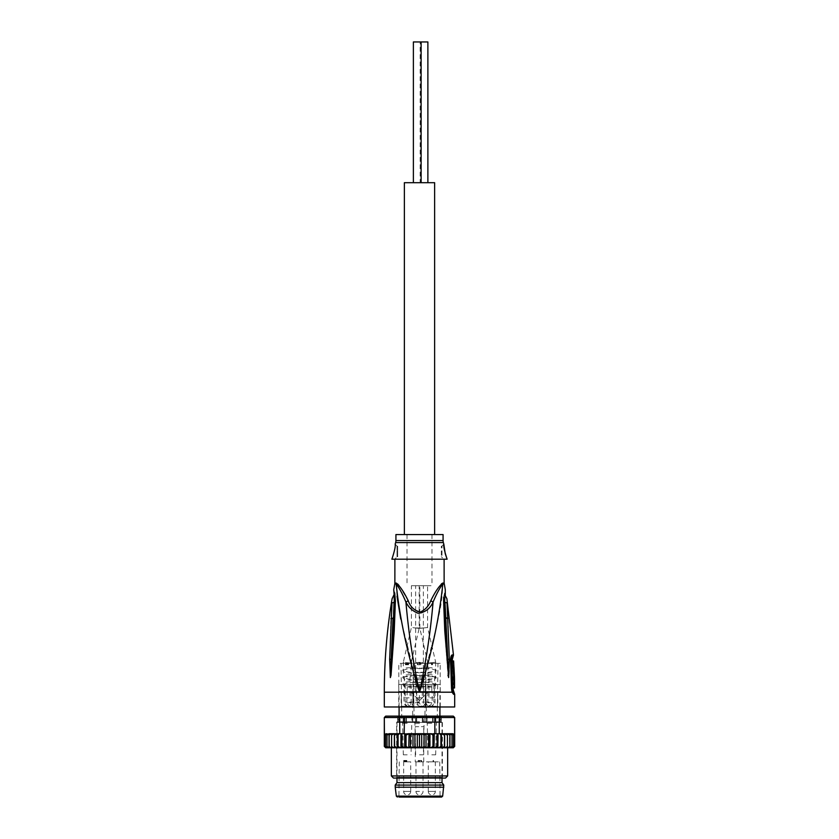 <?xml version="1.0" encoding="UTF-8"?>
<svg xmlns="http://www.w3.org/2000/svg" width="839" height="839" viewBox="0 0 839 839"><rect width="100%" height="100%" fill="white"/><g stroke="black" fill="none" stroke-linecap="round" stroke-linejoin="round"><path stroke-width="0.63" stroke-dasharray="4.2 3.15" d="M420.129 182.692L427.88 182.692L420.129 182.692L420.129 41.95L413.375 41.95L413.375 182.692L421.115 182.692L413.375 182.692L421.115 182.692L421.115 41.95L413.375 41.95L421.115 41.95M427.88 41.95L420.129 41.95M421.115 182.692L413.375 182.692M404.367 534.558L434.633 534.558L404.367 534.558M434.633 182.692L404.367 182.692M416.689 716.894L422.311 716.894L421.188 716.118L419.5 716.59L421.188 716.118L422.311 716.894L416.689 716.894L417.812 716.118L419.5 716.59L417.812 716.118M428.299 791.418A3.524 3.524 0 0 0 431.812 794.942A3.524 3.524 0 0 0 435.336 791.418L435.336 761.864L428.299 761.864L428.299 791.418L435.336 791.418L428.299 791.418M410.701 791.418A3.524 3.524 0 0 1 407.188 794.942A3.524 3.524 0 0 1 403.664 791.418L403.664 761.864L410.701 761.864L410.701 791.418L403.664 791.418L410.701 791.418M419.5 761.864L439.73 761.864L419.5 761.864M419.5 754.827L423.359 754.827L419.5 754.827M407.188 754.827L403.328 754.827L407.188 754.827M410.701 761.864L403.664 761.864M431.812 754.827L435.672 754.827L431.812 754.827M428.299 761.864L435.336 761.864M419.5 723.228L414.927 723.228L419.5 723.228M407.188 723.228L402.615 723.228L407.188 723.228M431.812 723.228L427.24 723.228L431.812 723.228M415.274 761.864L423.726 761.864L415.274 761.864L415.274 726.679L423.726 726.679L415.274 726.679M433.06 761.864L433.06 760.459M419.018 761.864L418.147 761.864L419.018 761.864L419.018 760.459L418.147 760.459L419.531 760.459L419.018 761.864M421.608 761.864L419.531 761.864L421.608 761.864L421.608 760.459L419.531 760.459L421.608 760.459L421.608 761.864M404.241 761.864L406.831 761.864L403.895 761.864L404.241 760.459L406.747 760.459L403.716 760.459L406.831 760.459L403.8 760.459L404.241 761.864L404.241 760.459M406.747 761.864L406.747 760.459L406.747 761.864M403.8 761.864L403.8 760.459L403.8 761.864M419.531 761.864L421.01 761.864L419.531 761.864L419.531 760.459L421.01 760.459L419.531 760.459L419.531 761.864L419.531 760.459M419.5 797.05L398.913 797.05L419.5 797.05M395.221 787.202L443.779 787.202M395.221 785.084L443.779 785.084M442.017 782.619L396.983 782.619M419.5 721.75L396.983 721.75L419.5 721.75M416.689 721.75L399.291 721.75C397.854 721.75 397.854 721.75 399.291 721.75C397.854 721.75 397.854 721.75 399.291 721.75L416.689 721.75M422.311 721.75L439.709 721.75C441.146 721.75 441.146 721.75 439.709 721.75C441.146 721.75 441.146 721.75 439.709 721.75L422.311 721.75L422.311 716.894L422.311 721.75M416.689 716.265L416.689 722.389L416.689 716.265M399.291 716.894L399.291 721.75L399.291 716.894C397.896 717.796 397.896 717.796 399.291 716.894C397.896 717.796 397.896 717.796 399.291 716.894M419.133 684.456L419.133 692.102L419.51 691.493L399.091 691.493L440.192 691.493L398.808 691.493L419.5 691.493L413.522 691.493L419.5 691.493L419.51 684.456L425.478 684.456L419.51 684.456M439.835 716.118L439.709 721.75L439.835 716.118M439.709 716.894C441.094 717.796 441.094 717.796 439.709 716.894C441.094 717.796 441.094 717.796 439.709 716.894M419.5 663.345L398.808 663.345L440.192 663.345L413.344 663.345L420.905 663.345L417.392 663.345L419.5 663.345L418 663.345L419.5 663.345L419.5 664.75L420.905 664.75L417.392 664.75L419.5 664.75L418 664.75L419.5 664.75L419.5 663.345L419.5 664.75M419.5 686.847C412.935 685.945 405.122 689.218 402.71 684.372C405.321 679.831 412.935 682.904 419.5 682.065C426.065 682.998 434.088 679.58 436.28 684.687C433.49 688.945 426.044 686.061 419.5 686.847L419.5 686.145C412.673 686.963 407.272 686.407 403.318 684.456C407.272 682.506 412.673 681.939 419.5 682.757C426.327 681.939 431.718 682.506 435.682 684.456C431.728 686.407 426.327 686.963 419.5 686.145M419.5 679.81C412.935 678.908 405.122 682.18 402.71 677.335C405.321 672.794 412.935 675.867 419.5 675.028C426.065 675.961 434.088 672.542 436.28 677.65C433.49 681.908 426.044 679.024 419.5 679.81L419.5 679.108C412.673 679.926 407.272 679.37 403.318 677.419C407.272 675.468 412.673 674.902 419.5 675.72C426.327 674.902 431.718 675.468 435.682 677.419C431.728 679.37 426.327 679.926 419.5 679.108M419.5 672.773C412.935 671.882 405.122 675.133 402.71 670.298C405.321 665.746 412.935 668.84 419.5 667.991C426.065 668.935 434.088 665.495 436.28 670.613C433.49 674.86 426.044 671.997 419.5 672.773L419.5 672.07C412.673 672.888 407.272 672.333 403.318 670.382C407.272 668.431 412.673 667.865 419.5 668.683C426.327 667.865 431.718 668.431 435.682 670.382C431.728 672.333 426.327 672.888 419.5 672.07M431.812 663.345L437.968 663.345L431.812 663.345M407.188 663.345L413.344 663.345L401.032 663.345L408.153 663.345L407.188 663.345L407.188 664.75L407.188 663.345L407.712 664.75L405.426 664.75L405.95 663.345L405.95 664.75L406.128 663.345L406.128 664.75L406.307 663.345L406.747 664.75L406.747 663.345M406.747 664.75L408.509 664.75L408.331 663.345L408.331 664.75L407.712 664.75L407.974 663.345M432.515 663.345L431.466 663.345L432.515 663.345L432.515 664.75L431.466 664.75L432.515 664.75L432.515 663.345M419.5 702.746L414.151 702.746L419.5 702.746M419.5 722.452L424.849 722.452L419.5 722.452M431.812 702.746L426.464 702.746L431.812 702.746M431.812 722.452L426.464 722.452L431.812 722.452M407.188 702.746L412.536 702.746L407.188 702.746M407.188 722.452L412.536 722.452L407.188 722.452M407.974 664.75L408.509 663.345L408.509 664.75L408.509 663.345L408.509 664.75L407.89 664.75L407.89 663.345L407.628 664.75L407.628 663.345M407.355 663.345L407.355 664.75M406.653 663.345L406.653 664.75M405.688 663.345L405.688 664.75M405.51 663.345L405.95 664.75L405.51 663.345M405.426 663.345L405.426 664.75M405.866 663.345L405.866 664.75M407.272 664.75L407.272 663.345M406.391 664.75L407.712 664.75L407.712 663.345L407.712 664.75L406.831 664.75L406.831 663.345L406.391 664.75L406.391 663.345M406.831 663.345L406.831 664.75M407.712 664.75L407.712 663.345M408.069 664.75L408.069 663.345M405.95 663.345L405.95 664.75L405.95 663.345M405.604 663.345L405.604 664.75M406.307 663.345L406.307 664.75M406.925 663.345L406.925 664.75M407.093 663.345L407.093 664.75M408.415 663.345L408.415 664.75L408.415 663.345M408.236 663.345L408.236 664.75M408.593 663.345L408.593 664.75L408.593 663.345M417.392 664.75L417.392 663.345L417.392 664.75M420.024 663.345L420.024 664.75L420.024 663.345M420.905 663.345L420.905 664.75L420.905 663.345M418 664.75L418 663.345M431.991 663.345L431.991 664.75M431.466 663.345L431.466 664.75L431.466 663.345M423.726 761.864L423.726 726.679M433.574 761.864L433.574 760.459L433.574 761.864M418.147 761.864L418.147 760.459L418.147 761.864M421.01 760.459L421.01 761.864M403.978 761.864L403.978 760.459L403.978 761.864M404.587 761.864L404.587 760.459M404.933 761.864L404.933 760.459M405.625 761.864L405.625 760.459M405.971 761.864L405.971 760.459M406.317 761.864L406.317 760.459L406.317 761.864M406.569 761.864L406.569 760.459M406.831 761.864L406.831 760.459M406.401 761.864L406.401 760.459M406.139 760.459L406.139 761.864L406.139 760.459M405.531 760.459L405.531 761.864M405.017 760.459L405.017 761.864M404.408 760.459L404.408 761.864L404.408 760.459M404.146 760.459L404.146 761.864L404.146 760.459M404.325 760.459L404.325 761.864M405.101 760.459L405.101 761.864M405.447 761.864L405.447 760.459M404.671 760.459L404.671 761.864M405.877 760.459L405.877 761.864M406.663 761.864L406.663 760.459M405.363 761.864L405.363 760.459M405.185 761.864L405.185 760.459M403.895 761.864L403.895 760.459L403.895 761.864M404.062 761.864L404.062 760.459M403.716 761.864L403.716 760.459L403.716 761.864M451.204 659.171L452.011 690.35L450.858 660.566L451.571 657.849L452.693 657.849M451.256 658.122L452.315 655.207M448.11 618.93L445.991 618.521L444.995 602.266L447.019 602.926L448.11 618.93L449.358 669.239L449.117 675.846L448.655 677.576L447.963 675.248L444.764 631.096L443.611 601.018L444.418 601.983L445.331 618.301L445.991 618.521L447.827 659.59L449.347 659.716M443.642 597.211L445.268 589.523M397.015 596.372L396.186 584.007C399.07 587.552 402.321 593.593 405.94 602.129C409.044 608.999 414.172 612.669 421.325 613.152C426.59 610.928 430.501 607.247 433.06 602.129C436.5 593.918 439.751 587.877 442.814 584.007C442.017 603.178 439.793 610.54 436.983 624.95L423.401 678.122L415.274 678.122L423.401 678.122M423.726 692.196L423.726 678.122L423.726 692.196L427.806 692.196L423.726 692.196M453.448 654.881L452.305 654.881C451.225 655.133 450.648 657.031 450.564 660.576L451.529 688.683L452.074 692.196L453.574 694.314L452.011 690.35L452.661 691.42L452.011 690.35L452.661 691.42L452.011 690.35L452.661 691.42L453.742 691.42M452.305 654.881L451.676 655.29M454.686 706.973L384.314 706.973M427.806 692.196L419.5 700.638L427.806 692.196L452.074 692.196L451.225 658.164M415.274 679.915L415.274 692.196L411.194 692.196L419.5 700.638L411.194 692.196L415.274 692.196L415.274 679.915L419.5 692.196L423.726 679.915M393.732 589.523L394.708 592.911M394.582 601.983L395.389 601.018L394.236 631.096L390.345 677.576L389.653 659.716L390.922 618.333L391.981 602.916L394.005 602.266C393.753 593.792 393.753 593.792 394.005 602.266L394.582 601.983C394.173 592.344 394.173 592.344 394.582 601.983L390.355 677.398L391.037 675.248M415.599 678.122L400.759 619.035M394.781 584.007L396.186 584.007L396.27 583.063L397.717 584.017M451.529 688.683L452.2 689.973L450.889 660.566L451.791 688.683M452.326 691.137L452.011 690.35M453.175 683.114L454.581 683.114L454.549 687.97L453.133 687.97L453.154 683.114L454.56 683.114L452.169 683.114L452.095 679.737L453.553 679.737L453.616 683.114M451.665 687.97L453.154 687.97M453.123 684.593L451.623 684.593M453.553 679.737L454.413 679.737L453.008 679.737L452.966 678.258L454.518 678.258M454.36 672.983L452.819 672.983L452.714 667.068M452.924 672.983L452.703 670.801L452.924 672.983L454.046 672.983M452.41 660.954L452.976 673.759M450.847 660.954L452.357 660.954M452.043 677.482L451.351 660.954L452.798 660.954L453.49 677.482L452.043 677.482M454.413 679.737L454.381 678.258M454.224 672.983L454.13 667.068M453.92 667.068L454.151 672.983M452.798 660.954L453.605 660.954M453.993 667.068L452.578 667.068M454.224 673.759L452.808 673.759M452.756 673.759L454.182 673.759M395.19 544.039L396.983 546.168L396.983 556.729L394.865 559.246L447.124 559.194L391.876 559.194M443.81 544.039L442.017 546.168L442.017 556.729L442.017 546.168L441.314 546.168L441.314 556.729L441.314 546.168M394.886 559.194L444.135 559.246L441.314 556.729M397.686 556.729L396.983 556.729L396.983 546.168L397.686 546.168L397.686 556.729L397.686 546.168M444.114 559.194L447.124 559.194M398.997 585.507L408.194 600.672C410.124 605.653 413.407 609.387 418.021 611.883C424.324 611.002 428.582 607.268 430.806 600.672L436.416 590.666L441.408 583.892M416.815 678.122C411.488 652.354 407.859 627.016 405.94 602.129L408.194 600.672M422.185 678.122C427.512 652.354 431.141 627.016 433.06 602.129L430.806 600.672M442.814 584.007L442.73 583.063L442.814 584.007L444.188 584.007M398.745 706.973L440.255 706.973L398.745 706.973L398.745 684.456L440.255 684.456L398.745 684.456M440.255 706.973L440.255 684.456M425.834 684.456L435.042 684.456L425.834 684.456L425.834 691.493L437.801 691.493L431.812 691.493L431.802 684.456M407.198 684.456L413.166 684.456L407.198 684.456L407.198 691.493L413.166 691.493L413.166 684.456M431.812 706.27L437.801 706.27L431.812 706.27M433.805 684.456L433.805 702.044L435.042 702.044L433.805 702.044A4.226 2.989 -90 0 1 430.816 706.27L427.838 706.27C430.061 705.998 431.498 704.592 432.169 702.044L432.169 692.102L437.444 692.102L426.202 692.102L425.834 691.493L425.834 706.27M432.169 692.102L431.802 691.493M427.838 706.27L426.181 703.449L425.834 691.493M429.002 676.727L431.812 676.727L429.002 676.727L429.002 697.838L434.266 697.838L434.266 684.456M434.266 697.838L429.002 697.838M431.812 676.727L434.633 676.727L431.812 676.727M427.942 676.727L435.682 676.727L427.942 676.727L427.942 663.104L435.682 662.212L435.682 676.727M435.682 662.212L427.942 663.104L419.857 628.39L423.726 627.939L419.857 628.39L419.857 585.716L427.596 585.716L427.596 627.499L435.682 662.212M427.596 627.499L423.726 627.939L427.596 627.499M419.5 585.716L431.991 585.716L419.5 585.716M411.404 585.716L419.143 585.716L411.404 585.716L411.404 627.499L415.274 627.939L411.404 627.499L403.318 662.212L411.058 663.104L419.143 628.39L419.143 585.716M419.857 585.716L427.596 585.716M419.5 534.558L407.009 534.558L419.5 534.558M395.924 534.558L443.076 534.558M419.5 628.264L423.37 627.939L415.63 627.939L419.5 628.264M419.5 662.338L415.63 662.653L419.5 662.978L423.37 662.653L419.5 662.338M419.5 676.727L423.37 676.727L419.5 676.727M416.689 697.838L417.507 697.838L417.507 702.044L416.27 702.044L419.143 702.044C419.815 704.592 421.262 705.998 423.485 706.27L425.132 703.449L425.478 691.493L425.121 692.102L413.868 692.102L419.133 692.102L419.5 697.838L416.689 697.838L416.689 676.727M423.485 706.27L420.496 706.27A4.226 2.989 90 0 0 423.485 702.044L425.121 702.044M419.143 702.044L419.143 697.838L417.507 697.838M419.5 691.493L425.478 691.493L425.478 684.456M419.5 706.27L425.478 706.27L419.5 706.27M419.5 697.838L422.311 697.838L419.5 697.838M419.143 628.39L415.274 627.939L419.143 628.39M411.058 663.104L403.318 662.212L403.318 676.727L411.058 676.727L411.058 663.104M403.318 676.727L411.058 676.727M407.188 676.727L404.367 676.727L407.188 676.727M409.998 676.727L409.998 697.838L404.734 697.838L404.734 684.456M404.734 697.838L409.998 697.838M412.819 706.27L412.819 703.449L411.162 706.27L401.556 706.27L408.184 706.27A4.226 2.989 90 0 1 405.195 702.044L406.831 702.044L407.198 691.493L401.199 691.493L407.198 691.493M412.819 703.449L412.798 692.102L406.831 692.102M413.166 691.493L413.166 706.27L407.188 706.27L413.166 706.27M403.202 692.102L401.556 692.102L403.202 692.102M407.188 706.27L401.199 706.27L407.188 706.27M411.162 706.27C408.939 705.998 407.502 704.592 406.831 702.044M394.005 602.266L393.04 617.913L393.69 617.693M389.653 659.716L391.173 659.59L393.04 617.913L390.922 618.333M391.173 659.59L390.355 677.398L391.173 659.59M394.655 601.448C393.753 588.202 393.753 588.202 394.655 601.448L393.124 631.41L394.236 631.096M446.495 645.6L445.331 618.301L448.655 677.576M447.963 675.248L448.645 677.398M444.345 601.448C445.247 588.202 445.247 588.202 444.345 601.448L445.876 631.41L444.764 631.096M444.995 602.266L444.418 601.983L444.995 602.266C445.247 593.792 445.247 593.792 444.995 602.266L444.418 601.983C444.827 592.344 444.827 592.344 444.418 601.983L444.408 601.825M421.23 733.716L409.096 733.716L412.442 733.716L410.397 735.121L408.761 733.716L430.239 733.716L421.23 733.716L419.5 735.121L417.77 733.716L419.458 733.716M391.352 775.939L447.648 775.939M396.627 722.452L442.373 722.452L396.627 722.452L396.627 777.344L419.5 777.344L396.627 777.344L395.924 778.047L445.54 778.047M448.393 747.759L449.977 746.385L449.484 747.79L449.578 733.716L441.555 733.716L452.798 733.716L449.484 733.716L449.484 747.79L452.011 746.385L452.011 747.717L453.49 746.385L453.49 747.518L454.381 746.385L454.35 734.88M384.314 746.385L385.51 747.518L385.562 746.689M396.365 733.747L386.202 733.716L388.992 733.716L386.989 735.121L386.989 733.789L385.51 735.121L385.51 746.385L386.989 747.717L386.989 746.385L388.992 747.79L447.648 747.79L447.418 733.716L447.418 735.121L445.205 733.716M385.72 747.79L388.992 747.79M411.949 716.118L398.777 716.475L411.918 716.475L406.401 716.475L411.886 716.475L411.886 722.452L440.213 722.452C441.681 722.452 441.681 722.452 440.213 722.452C441.681 722.452 441.681 722.452 440.213 722.452L406.401 722.452L411.886 722.452L411.886 716.475L422.667 716.475L416.333 716.475L416.333 722.452L416.333 716.475L411.949 716.118M426.474 716.118L412.064 716.475L426.474 716.118M442.373 722.452L442.373 777.344L419.5 777.344L442.373 777.344L443.076 778.047L395.924 778.047M445.708 747.759L447.418 746.385L447.418 747.79L442.132 747.79L444.576 747.79L444.376 735.121L442.132 733.716L444.523 733.779M442.635 747.759L425.625 747.79L426.023 733.716M412.442 747.79L408.194 747.79L410.397 746.385L412.442 747.79L414.906 746.385L416.815 747.79L419.5 746.385L421.23 747.79L417.77 747.79L421.681 747.79L421.681 733.716M406.034 746.385L404.713 747.79L408.194 747.79L406.034 746.385L405.594 733.716L399.742 733.716L399.742 717.534L404.167 717.534L404.167 733.716M400.339 747.79L397.455 747.79L398.085 746.385L400.339 747.79L401.136 747.79L401.902 746.385L404.136 747.79L401.136 747.79L404.713 747.79L404.713 733.716L401.902 733.716L404.713 733.716M393.795 747.79L391.582 747.79L391.582 746.385L393.795 747.79L394.424 747.79L394.624 746.385L396.868 747.79L394.424 747.79L397.455 747.79L397.455 733.716L401.902 733.716L401.902 746.385M393.46 778.047L443.076 778.047M403.842 722.452L398.787 722.452C397.319 722.452 397.319 722.452 398.787 722.452C397.319 722.452 397.319 722.452 398.787 722.452L403.842 722.452L403.842 716.475L399.951 716.475L403.15 716.475L403.15 722.452L403.15 716.475L406.401 716.475L406.401 722.452L406.401 716.475L403.842 716.475L403.842 722.452M427.082 716.475L432.924 716.475L427.082 716.475L432.599 716.475L427.114 716.475L427.114 722.452L427.114 716.475L426.254 716.475L440.79 716.118C442.436 716.118 442.436 716.118 440.79 716.118C442.436 716.118 442.436 716.118 440.79 716.118L427.082 716.475M433.354 716.475L435.431 716.475L433.354 716.475M436.007 716.475L439.405 716.475L436.007 716.475M439.468 716.475L440.223 716.475L439.468 716.475M440.506 716.475L440.506 716.475C442.069 716.475 442.069 716.475 440.506 716.475C442.069 716.475 442.069 716.475 440.506 716.475L440.506 716.475M399.626 716.475L405.761 716.118L399.626 716.475M398.494 716.475L398.494 716.475C396.931 716.475 396.931 716.475 398.494 716.475C396.931 716.475 396.931 716.475 398.494 716.475L398.21 716.118C396.564 716.118 396.564 716.118 398.21 716.118C396.564 716.118 396.564 716.118 398.21 716.118L398.494 716.475M399.867 716.475L399.972 722.452L399.983 716.475L398.787 716.475C397.319 716.475 397.319 716.475 398.787 716.475C397.319 716.475 397.319 716.475 398.787 716.475L398.787 722.452L398.787 716.475L399.867 716.475L399.867 722.452L399.867 716.475M423.475 716.475L422.667 716.475L422.667 722.452L422.667 716.475L426.254 716.475L423.475 716.475L423.475 722.452L423.475 716.475M433.123 716.475L432.599 722.452L432.599 716.475L439.049 716.475L435.85 716.475L435.85 722.452L435.85 716.475L433.123 716.475L433.123 722.452L433.123 716.475M439.133 716.475L439.028 722.452L439.017 716.475L440.213 716.475C441.681 716.475 441.681 716.475 440.213 716.475C441.681 716.475 441.681 716.475 440.213 716.475L440.213 722.452L440.213 716.475L439.133 716.475L439.133 722.452L439.133 716.475M453.49 747.518L453.49 733.989L454.591 735.121L454.591 717.534L453.28 716.118M453.207 716.118L385.72 716.118M398.431 716.118L399.207 716.118L398.431 716.118M412.064 716.118L423.601 716.118L412.064 716.118M438.199 716.118L439.258 717.534L439.258 733.716L434.833 733.716L434.833 717.534L454.686 717.534M454.591 735.121L453.375 733.779M441.555 733.716L441.545 747.79L438.661 747.79L440.915 746.385L441.408 747.79M441.052 733.716L434.833 733.716M439.258 733.716L431.256 733.716M384.314 717.534L384.409 735.121L385.51 733.989L385.741 734.492M412.977 733.716L412.977 747.79L416.815 747.79M388.541 733.747L389.516 733.716L389.516 747.79L389.023 746.385L391.058 747.79M424.094 746.385L422.185 747.79L425.625 747.79L424.094 746.385L424.094 735.121L422.185 733.716L425.625 733.716L424.094 735.121M426.023 747.79L428.603 746.385L429.904 747.79M430.292 733.716L430.25 747.79L432.966 746.385L434.015 747.79M434.287 733.716L434.287 747.79L437.098 746.385L437.864 747.79M442.132 747.79L444.376 746.385M389.516 747.79L389.422 733.716L394.424 733.716L394.624 735.121L394.424 733.716M408.708 733.716L407.744 733.716L408.761 733.716L408.75 747.79M389.516 733.716L389.023 735.121L390.596 733.747M428.603 735.121L429.904 733.716L426.558 733.716L428.603 735.121L428.603 746.385M414.906 735.121L416.815 733.716L413.375 733.716L414.906 735.121L414.906 746.385M449.484 733.716L449.977 735.121L449.452 734.177M438.661 747.79L438.073 747.79L438.073 733.716M447.942 747.79L447.418 747.79M452.011 746.385L452.011 735.121L450.008 733.716M452.011 747.717L452.011 735.121M453.49 746.385L453.49 735.121L452.011 733.789M454.381 735.121L453.49 733.989L453.49 735.121M441.408 733.716L440.915 735.121L439.972 733.968M444.576 733.716L444.376 735.121M449.148 733.989L447.942 733.716M440.915 746.385L440.915 735.121M444.628 747.79L444.628 733.716M447.418 746.385L447.418 735.121M449.977 746.385L449.977 735.121M437.098 746.385L437.098 733.716M407.744 733.716L405.594 733.968M434.508 716.118L434.833 717.534L404.167 717.534L404.492 716.118M384.577 717.355L399.742 717.534L400.801 716.118M399.742 733.716L401.902 733.716M385.122 733.968L384.598 734.461M399.028 733.968L398.085 735.121L397.592 733.716M396.868 733.716L394.624 735.121L394.624 746.385M391.582 746.385L391.582 735.121L393.292 733.747M391.582 735.121L391.582 747.79M386.989 747.717L386.706 733.863M398.085 746.385L398.085 735.121M394.372 747.79L394.372 733.716M389.023 746.385L389.023 735.121M386.989 746.385L386.989 735.121M385.51 747.518L385.51 733.989M400.927 747.79L400.927 733.716M408.194 733.716L406.034 735.121M410.397 746.385L410.397 735.121M417.319 747.79L417.319 733.716M419.5 746.385L419.542 734.828M432.966 746.385L432.966 735.121L430.806 733.716M433.406 733.968L432.966 735.121M419.5 791.418L415.976 791.418L419.5 791.418M396.333 796.127L442.667 796.127M419.5 667.991L419.5 668.683M419.5 682.065L419.5 682.757M419.5 675.028L419.5 675.72M452.315 659.307L451.204 659.307M454.686 694.314L453.574 694.314M411.194 692.196L384.314 692.196M396.27 583.063L394.865 583.063M452.2 689.973L453.27 689.973M444.135 583.063L442.73 583.063M427.838 684.456L427.838 702.044L432.169 702.044M435.042 684.456L435.042 702.044A4.226 4.226 0 0 1 430.816 706.27A4.226 2.989 -90 0 1 427.838 702.044L426.202 702.044M443.076 540.568L395.924 540.568M443.37 542.581L395.63 542.581M423.485 684.456L423.485 702.044L417.507 702.044A4.226 2.989 90 0 0 420.496 706.27A4.226 4.226 0 0 1 416.27 702.044L416.27 684.456M405.195 684.456L405.195 702.044L411.162 702.044A4.226 2.989 90 0 1 408.184 706.27A4.226 4.226 0 0 1 403.958 702.044L403.958 684.456M411.162 684.456L411.162 702.044L412.798 702.044M399.123 716.475L399.123 722.452L399.123 716.475M405.877 722.452L405.877 716.475L405.877 722.452M415.525 722.452L415.525 716.475L415.525 722.452M412.746 716.475L412.746 722.452L412.746 716.475M426.254 722.452L426.254 716.475L426.254 722.452M435.158 722.452L435.158 716.475L435.158 722.452M439.877 722.452L439.877 716.475L439.877 722.452M415.976 761.864L415.976 791.418A3.524 3.524 0 0 0 419.5 794.942A3.524 3.524 0 0 0 423.024 791.418L423.024 761.864M415.641 754.827L414.927 723.228L414.151 722.452L413.344 663.345L412.536 722.452L411.76 723.228L411.037 754.827M403.328 754.827L402.615 723.228L401.839 722.452L401.032 663.345M427.963 754.827L427.24 723.228L426.464 722.452L425.656 663.345L424.849 722.452L424.073 723.228L423.359 754.827M399.27 761.864L398.913 797.05M439.73 761.864L440.087 797.05M396.983 778.047L396.983 721.75M442.017 778.047L442.017 721.75M399.091 706.973L399.091 691.493M399.091 716.118L398.21 717.576L398.21 721.75M439.909 716.118L440.79 717.586L440.79 721.75M439.909 706.973L439.909 691.493M398.808 691.493L398.808 663.345M440.192 691.493L440.192 663.345M435.672 754.827L436.385 723.228L437.161 722.452L437.968 663.345M453.259 687.97L453.259 686.973M437.444 706.27L437.801 691.493L437.801 706.27M426.181 706.27L426.181 703.449M434.633 676.727L434.633 684.456M407.009 534.558L407.009 585.716M431.991 534.558L431.991 585.716M423.37 676.727L423.37 585.716M415.63 676.727L415.63 585.716M413.868 706.27L413.522 691.493L413.522 706.27M425.478 691.493L425.478 706.27M425.132 706.27L425.132 703.449M422.311 676.727L422.311 697.838M404.367 676.727L404.367 684.456M401.556 706.27L401.199 691.493L401.199 706.27M392.946 635.637L393.669 618.018M444.733 606.576L444.418 601.983M399.951 722.452L399.951 716.475L399.951 722.452M397.686 722.452L397.686 716.475M439.049 722.452L439.049 716.475L439.049 722.452M441.314 722.452L441.314 716.475"/><path stroke-width="1.26" d="M427.88 182.692L427.88 41.95L421.115 41.95L421.115 182.692M421.115 41.95L413.375 41.95L413.375 182.692M434.633 534.558L434.633 182.692L404.367 182.692L404.367 534.558M398.913 797.05L441.618 797.05L398.913 797.05M443.779 787.202L395.221 787.202L395.221 785.084L443.779 785.084L442.667 796.127L396.333 796.127L397.382 797.05M395.221 785.084L396.983 782.619L442.017 782.619L443.779 785.084M416.689 716.894L417.812 716.118M399.291 716.894L399.165 716.118L399.291 716.894M439.709 716.894L439.835 716.118M392.117 598.92L392.107 598.71C386.915 629.649 384.314 660.817 384.314 692.196L384.314 706.973L454.686 706.973L454.686 694.314L453.574 694.314L452.074 692.196L451.529 688.683L450.564 660.576C450.648 657.031 451.225 655.133 452.305 654.881L453.459 655.207L452.315 659.307L451.204 659.307L451.256 658.122M452.693 657.849L451.571 657.849L452.315 655.207M443.611 601.018L444.775 630.98L448.645 677.576L449.337 659.318L447.806 659.192L444.995 602.266C445.247 593.792 445.247 593.792 444.995 602.266L443.611 601.018C445.289 586.115 445.289 586.115 443.611 601.018L443.642 597.211M393.753 589.597L394.781 584.007L396.186 584.007C399.249 587.887 402.5 593.928 405.94 602.129L408.194 600.672C403.989 592.03 400.014 586.167 396.27 583.063L396.186 584.007C399.731 618.364 407.502 654.43 419.5 692.196L452.074 692.196L452.011 690.35L452.661 691.42L452.011 690.35M394.708 592.911L395.389 601.018C393.711 586.104 393.711 586.104 395.389 601.018L394.225 630.98L391.026 675.311L390.355 677.576L390.303 675.563L391.194 659.192L389.663 659.318L390.355 677.576M400.759 619.035L397.015 596.372M441.408 583.892L442.719 583.063L442.814 584.007C439.258 618.374 431.487 654.43 419.5 692.196C426.034 661.761 430.554 631.746 433.06 602.129C436.5 593.928 439.751 587.887 442.814 584.007L442.73 583.063C438.986 586.167 435.011 592.03 430.806 600.672C428.834 605.894 425.394 609.67 420.486 611.998C414.445 610.74 410.344 606.964 408.194 600.672M449.337 659.318L447.019 602.916L444.995 602.266M451.225 658.164L452.326 691.137M453.574 694.314L452.661 691.42L453.742 691.42L453.27 689.973L452.043 689.847M453.133 687.97L453.27 689.973M453.983 684.593L452.546 684.593L452.578 687.97L454.549 687.97L454.518 678.258L454.518 679.737L453.889 679.737L453.962 683.114L454.581 683.114L454.014 687.97M454.507 684.593L453.102 684.593L453.175 683.114M453.889 679.737L452.452 679.737L452.525 683.114L453.962 683.114M454.486 678.258L453.07 678.258L453.112 679.737L454.518 679.737M452.315 659.307L452.441 667.152C451.298 667.886 451.98 677.86 452.913 677.482L453.102 678.258M452.913 677.482L454.497 677.482L453.962 667.068C452.871 666.743 453.291 677.839 454.329 677.482L453.49 677.482M452.41 660.954L453.605 660.954L453.92 667.068M454.151 672.983L454.172 673.696M453.962 667.068L452.546 667.068M384.314 692.196L419.5 692.196C412.966 661.761 408.446 631.746 405.94 602.129C408.541 607.384 412.557 611.086 417.99 613.215C424.985 612.522 430.008 608.831 433.06 602.129L430.806 600.672M394.886 559.194L394.865 583.063L396.27 583.063M444.114 559.194L444.135 583.063L445.268 589.523L445.31 595.826M447.124 559.194C444.502 551.349 443.391 546.304 443.81 544.039L445.226 553.667L447.124 559.194L391.876 559.194C394.498 551.349 395.609 546.304 395.19 544.039C395.609 546.304 394.498 551.349 391.876 559.194M397.717 584.017L398.997 585.507M395.389 601.018L394.655 601.448C393.753 588.202 393.753 588.202 394.655 601.448L393.124 631.295L394.005 602.266L391.981 602.926L389.663 659.318M443.076 534.558L395.924 534.558L395.924 540.568L443.076 540.568L443.076 534.558M395.19 544.039L395.63 542.581A7.037 7.037 90 0 0 395.924 540.568M395.63 542.581L443.37 542.581A7.037 7.037 -90 0 1 443.076 540.568M443.37 542.581L443.81 544.039M390.901 618.658L393.019 618.238L390.355 677.398M394.225 630.98L393.124 631.295L391.026 675.311M394.655 601.448L394.582 601.983C394.173 592.344 394.173 592.344 394.582 601.983L393.669 618.018M394.005 602.266C393.753 593.792 393.753 593.792 394.005 602.266L394.582 601.983M444.408 601.825L444.418 601.983C444.827 592.344 444.827 592.344 444.418 601.983L448.645 677.398L447.974 675.311M448.078 618.249L445.31 617.609M447.806 659.192L448.645 677.398L447.806 659.192M444.345 601.448C445.247 588.202 445.247 588.202 444.345 601.448L445.876 631.295L444.775 630.98M447.648 747.79L447.648 775.939L445.54 778.047L393.46 778.047L391.352 775.939L391.352 747.79M447.648 775.939L391.352 775.939M452.871 733.716L450.008 733.716L452.011 735.121L452.011 733.789L453.49 735.121L453.49 733.989L454.381 735.121L454.381 746.385L453.49 747.518L453.49 746.385L452.011 747.717L452.011 746.385L450.008 747.79L447.942 747.79L449.578 747.79L449.977 746.385L447.942 747.79L444.576 747.79L444.376 746.385L442.132 747.79L441.408 747.79L440.915 746.385L438.661 747.79L425.625 747.79L424.094 746.385L422.185 747.79L425.625 747.79L421.23 747.79L419.5 746.385L417.77 747.79L413.375 747.79L417.319 747.79L417.319 733.716L429.904 733.716L428.603 735.121L426.558 733.716L424.094 735.121L422.185 733.716L419.458 733.716M416.815 747.79L414.906 746.385L413.375 747.79L409.096 747.79L412.977 747.79L412.977 733.716L414.906 735.121L416.815 733.716L419.5 735.121L421.23 733.716M450.008 747.79L453.28 747.79L450.008 747.79M385.353 747.444L384.619 746.385L384.619 735.121L385.374 734.052M384.43 734.891L384.314 717.534L384.314 746.385L385.72 747.79L388.992 747.79L386.989 746.385L386.989 747.717L385.51 746.385L385.51 747.518L385.51 733.989L385.51 735.121L386.989 733.789L386.989 735.121L389.516 733.716M454.686 717.534L434.833 717.534L434.833 733.716L439.258 733.716L439.258 717.534L438.199 716.118L453.28 716.118L454.686 717.534L454.686 746.385L453.28 747.79M453.207 716.118L454.591 717.534L454.591 735.121L453.49 733.989L453.49 747.518M408.708 733.716L405.594 733.968L406.034 735.121L409.096 733.716L408.75 747.79L404.985 747.79L408.194 747.79L406.034 746.385L404.985 747.79L397.592 747.79L400.339 747.79L398.085 746.385L397.592 747.79L391.582 747.79L391.582 733.716L397.445 733.716L394.624 735.121L394.424 733.716L388.992 733.716M404.492 716.118L434.508 716.118L434.833 717.534L399.742 717.534L399.742 733.716L404.167 733.716L404.492 716.118L385.793 716.118L384.409 717.534L385.72 716.118L384.314 717.534M438.199 716.118L434.508 716.118M384.314 746.385L384.409 735.121L386.202 733.716M439.258 733.716L441.408 733.716L440.915 735.121L439.972 733.968M454.591 735.121L452.798 733.716L441.052 733.716M441.555 733.716L444.376 735.121L444.576 733.716L444.376 746.385M445.205 733.716L447.418 733.716L447.418 735.121L444.576 733.716M447.942 733.716L449.578 733.716L449.977 735.121L447.418 733.716L447.418 747.79L447.418 746.385L445.205 747.79L441.545 747.79L441.408 733.716M440.915 746.385L440.915 735.121M444.628 747.79L444.628 733.716M447.418 746.385L447.418 735.121M449.977 746.385L449.977 735.121M450.008 733.716L449.484 733.716M452.011 746.385L452.011 735.121M452.011 747.717L452.011 733.789M453.49 746.385L453.49 735.121M412.442 747.79L410.397 746.385L408.75 747.79M404.713 733.716L404.713 747.79L401.902 746.385L400.927 747.79L400.927 733.716M397.445 733.716L397.455 747.79L394.624 746.385L394.372 747.79L394.372 733.716M391.582 746.385L393.795 747.79L391.582 747.79L391.582 735.121L393.795 733.716M389.023 746.385L391.058 747.79L389.422 747.79L389.023 746.385L389.023 735.121L391.058 733.716L391.582 735.121M422.185 747.79L417.319 747.79M428.603 746.385L426.558 747.79L429.904 747.79L428.603 746.385L428.603 735.121M432.966 746.385L430.806 747.79L434.015 747.79L432.966 746.385L432.966 735.121L433.406 733.716L434.833 733.716M437.098 746.385L434.864 747.79L437.864 747.79L437.098 746.385L437.098 733.716M441.408 747.79L438.661 747.79M447.418 747.79L445.205 747.79M414.906 746.385L414.906 735.121M412.977 733.716L409.096 733.716L410.397 735.121L412.442 733.716L417.319 733.716M419.458 734.828L419.5 746.385M432.966 735.121L430.806 733.716L433.406 733.968M397.466 733.716L399.742 733.716M389.023 735.121L389.422 733.716L391.058 733.716M431.256 733.716L429.904 733.716L429.904 747.79M406.034 746.385L406.034 735.121M405.594 733.968L404.167 733.716M438.073 733.716L437.864 747.79M434.287 733.716L434.015 747.79M400.339 747.79L400.927 747.79M393.795 747.79L394.372 747.79M391.058 747.79L391.582 747.79M388.992 747.79L389.516 747.79M384.409 717.534L399.742 717.534L400.801 716.118M398.085 746.385L398.085 735.121L399.028 733.968M397.592 733.716L398.085 735.121M394.624 746.385L394.424 733.716M386.989 746.385L386.989 735.121M386.989 747.717L386.989 733.789M385.51 746.385L385.51 735.121M401.902 746.385L401.902 733.716M426.023 747.79L426.023 733.716M424.094 746.385L424.094 735.121M421.681 747.79L421.681 733.716M410.397 746.385L410.397 735.121M442.814 584.007L444.219 584.007M442.73 583.063L444.125 583.063M442.667 796.127L441.618 797.05M396.333 796.127L395.221 787.202M396.983 782.619L396.983 778.047M442.017 782.619L442.017 778.047M399.091 716.118L399.091 706.973M439.909 716.118L439.909 706.973M453.448 654.881L446.893 598.71M453.742 691.42L454.686 694.314M394.865 583.063L394.781 584.007M393.732 589.523L394.11 594.547L392.107 598.7M445.32 595.753L446.893 598.7"/></g></svg>
